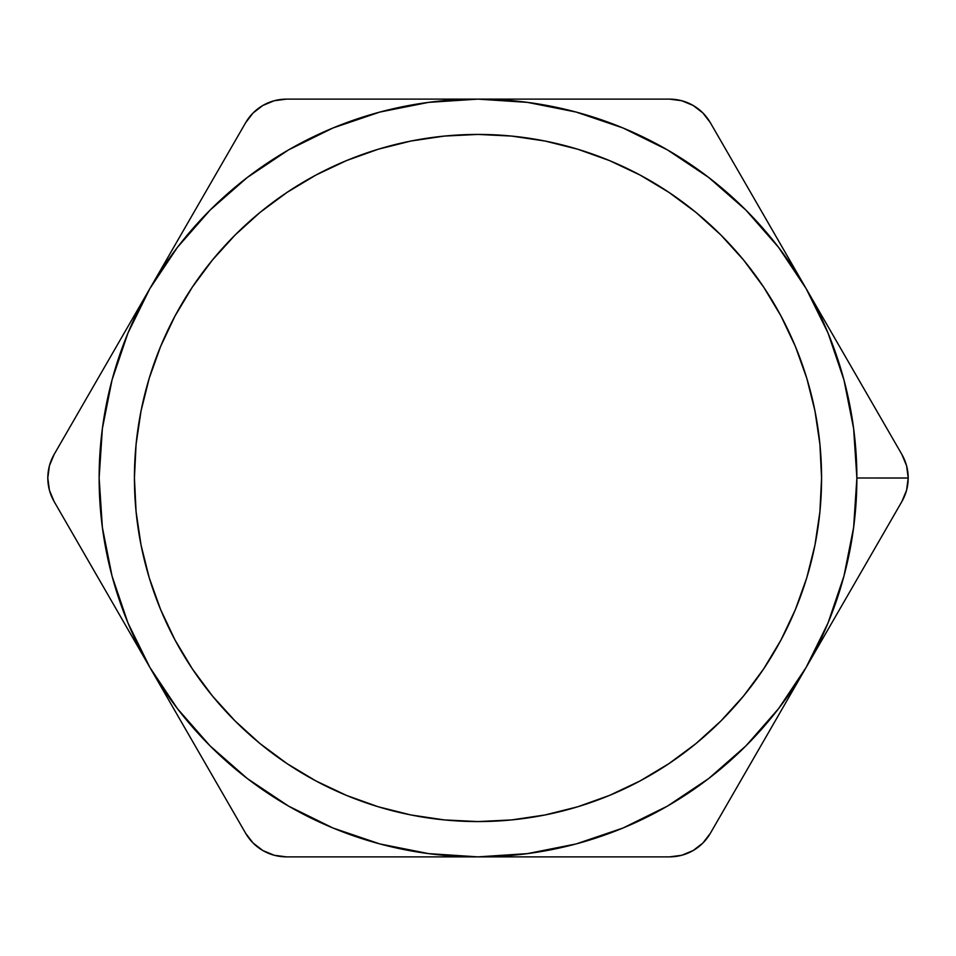 <?xml version="1.0" encoding="UTF-8"?>
<svg xmlns="http://www.w3.org/2000/svg" width="956" height="956" viewBox="0 0 956 956"><rect width="100%" height="100%" fill="white"/><g stroke="black" fill="none" stroke-linecap="round" stroke-linejoin="round"><path stroke-width="1.43" d="M821.574 478A343.574 343.574 0 0 1 478 821.574A343.574 343.574 0 0 1 134.426 478L136.087 511.675L141.034 545.028L149.22 577.735L160.584 609.474L174.996 639.958L192.335 668.877L212.411 695.956L235.056 720.943L260.044 743.589L287.123 763.665L316.042 781.004L346.526 795.416L378.265 806.78L410.972 814.966L444.325 819.913L478 821.574L511.675 819.913L545.028 814.966L577.735 806.78L609.474 795.416L639.958 781.004L668.877 763.665L695.956 743.589L720.943 720.943L743.589 695.956L763.665 668.877L781.004 639.958L795.416 609.474L806.78 577.735L814.966 545.028L819.913 511.675L821.574 478L819.913 444.325L814.966 410.972L806.78 378.265L795.416 346.526L781.004 316.042L763.665 287.123L743.589 260.044L720.943 235.056L695.956 212.411L668.877 192.335L639.958 174.996L609.474 160.584L577.735 149.22L545.028 141.034L511.675 136.087L478 134.426L444.325 136.087L410.972 141.034L378.265 149.22L346.526 160.584L316.042 174.996L287.123 192.335L260.044 212.411L235.056 235.056L212.411 260.044L192.335 287.123L174.996 316.042L160.584 346.526L149.22 378.265L141.034 410.972L136.087 444.325L134.426 478A343.574 343.574 0 0 1 478 134.426A343.574 343.574 0 0 1 821.574 478M221.732 164.133L245.668 122.667C249.994 115.318 255.73 109.582 262.876 105.447L253.113 112.963L245.668 122.667L78.045 412.992L54.11 454.47L78.045 412.992L54.11 454.47L49.413 465.787L47.8 478C47.848 469.611 49.951 461.76 54.11 454.47M47.872 475.347L49.413 465.787M778.483 247.234L806.111 288.569L828.027 333.011L843.957 379.938L853.624 428.551L856.875 478L853.624 527.449L843.957 576.062L828.027 622.989L806.111 667.431L710.332 833.333C706.006 840.683 700.27 846.418 693.124 850.553L702.887 843.037L710.332 833.333L877.955 543.008L901.89 501.53L906.587 490.213L908.2 478C908.152 469.611 906.049 461.76 901.89 454.47L806.111 288.569A378.875 378.875 0 0 1 856.875 478L908.2 478L906.587 465.775L901.89 454.47L710.272 122.571M101.993 584.486L54.11 501.53C49.951 494.24 47.848 486.389 47.8 478L49.413 490.225L54.11 501.53L245.728 833.429M286.43 856.875L334.277 856.875L286.43 856.875C277.909 856.791 270.082 854.7 262.924 850.577L274.312 855.285L286.43 856.875L669.57 856.875L681.724 855.273L693.124 850.553C685.954 854.688 678.103 856.791 669.57 856.875L621.77 856.875L669.57 856.875M379.759 112.091L428.551 102.376L478 99.125L669.57 99.125C678.091 99.209 685.918 101.3 693.076 105.423L681.688 100.715L669.57 99.125L286.43 99.125L274.276 100.727L262.876 105.447C270.046 101.312 277.897 99.209 286.43 99.125L334.277 99.125L286.43 99.125M262.924 850.577C255.754 846.442 250.006 840.694 245.668 833.333L253.137 843.072L262.924 850.577M708.766 778.483L745.907 745.907L778.578 708.647L806.111 667.431A378.875 378.875 0 0 0 856.875 478L908.2 478.024C908.152 486.389 906.049 494.24 901.89 501.53L901.95 501.446M693.076 105.423C700.246 109.558 705.994 115.306 710.332 122.667L702.863 112.928L693.076 105.423M177.517 708.766L149.889 667.431L127.973 622.989L112.043 576.062L102.376 527.449L99.125 477.821M247.234 177.517L288.569 149.889L333.011 127.973L379.938 112.043M527.306 102.352L576.062 112.043L622.989 127.973L667.431 149.889L708.647 177.422L745.907 210.093L778.578 247.353M667.431 806.111L708.647 778.578L667.431 806.111L622.989 828.027L576.062 843.957L527.306 853.648M428.694 853.648L379.938 843.957L333.011 828.027L288.569 806.111L247.353 778.578L210.093 745.907L177.422 708.647M525.991 99.125L478 99.125L527.449 102.376M527.449 853.624L478 856.875L428.551 853.624M99.125 478L102.376 428.551L112.043 379.938L127.973 333.011L149.889 288.569L177.422 247.353L210.093 210.093L247.353 177.422L288.569 149.889M830.059 625.965L806.111 667.431A378.875 378.875 0 0 1 149.889 667.431A378.875 378.875 0 0 1 478 99.125A378.875 378.875 0 0 1 806.111 288.569L710.332 122.667M877.955 543.008L901.89 501.53M382.245 856.875L621.77 856.875M221.732 791.867L197.784 750.388M149.889 667.431L173.837 708.91L149.889 667.431M101.993 371.514L78.045 412.992M382.245 99.125L430.164 99.125M173.837 247.09L197.784 205.612M284.972 856.851L274.276 855.273M525.991 856.875L430.164 856.875M709.579 834.588L702.887 843.037M782.163 247.09L806.111 288.569M734.268 164.133L758.216 205.612"/></g></svg>
